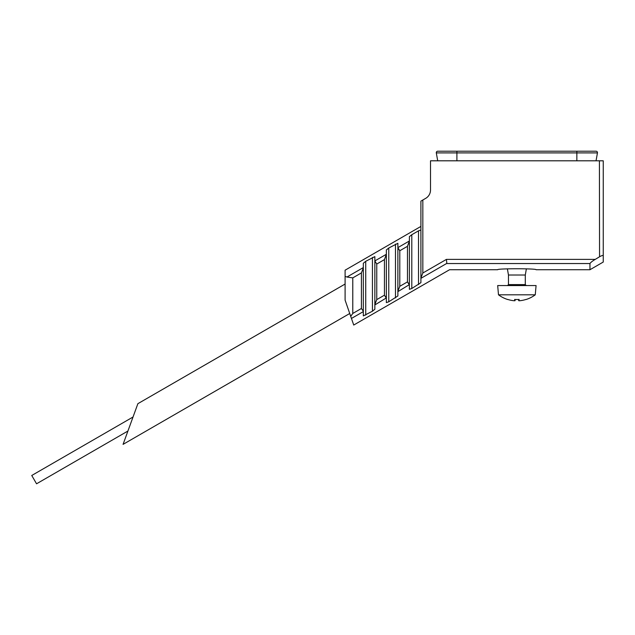 <?xml version="1.0" encoding="UTF-8"?>
<svg xmlns="http://www.w3.org/2000/svg" width="635" height="635" viewBox="0 0 635 635"><rect width="100%" height="100%" fill="white"/><g stroke="black" fill="none" stroke-linecap="round" stroke-linejoin="round"><path stroke-width="0.95" d="M603.25 262.049L603.25 255.746L603.25 262.049L589.955 269.732L589.955 263.541C590.836 262.311 592.598 260.929 595.241 259.39L446.429 259.39L446.842 263.541C450.445 271.788 450.445 271.788 446.842 263.541C450.445 271.788 450.445 271.788 446.842 263.541L589.955 263.541M589.955 269.732L536.075 269.732C537.218 268.438 496.546 268.438 497.681 269.732L449.54 269.732L353.727 325.049L351.449 318.452L353.727 325.049M437.706 160.806L436.308 152.9L437.706 160.806M437.729 151.209A1.437 1.437 0 0 0 436.308 152.9A1.437 1.437 0 0 1 437.729 151.209L456.898 151.209L456.898 160.806M596.027 151.209A1.437 1.437 0 0 1 597.448 152.9L596.051 160.806L597.448 152.9A1.437 1.437 0 0 0 596.027 151.209L456.898 151.209M345.099 300.117L345.099 276.368L346.956 277.027L345.099 276.368L345.099 270.192L345.099 300.117L350.71 316.325L352.774 313.468L352.774 277.892L361.41 272.899L363.331 267.954L363.331 263.255L365.728 261.302L374.848 256.603L374.848 260.921L386.366 254.278L384.445 259.604L376.761 264.041L374.848 260.921L376.761 264.041L376.761 299.617L384.445 295.18L384.445 259.604M137.882 403.677L123.071 444.365L137.882 403.677L345.099 284.043M595.241 259.39L599.559 256.77C601.71 255.548 602.94 255.206 603.25 255.746L603.25 160.806L430.506 160.806L430.506 190.032A9.596 9.596 0 0 1 425.712 198.342L420.91 201.112L420.91 277.963L422.831 273.018L422.831 200.001M420.91 230.005L418.513 230.83L420.91 230.005M397.875 291.267L397.875 248.007L399.796 250.738L399.796 286.314L397.875 291.267L397.875 295.966L388.763 301.792L388.763 248.007L386.366 249.952L386.366 254.278M388.763 248.007L397.875 243.308L397.875 247.626L409.392 240.975L407.472 246.309L399.796 250.738L397.875 247.626M420.91 277.963L420.91 282.67L411.797 288.496L411.797 234.712L409.392 236.657L409.392 240.975M411.797 234.712L418.513 230.83L418.513 284.615M363.331 267.954L363.331 311.213L361.41 308.483L363.331 311.213L363.331 315.912L372.443 311.213L374.848 309.269L374.848 304.562L376.761 299.617M374.848 304.943L386.366 297.91L386.366 302.617L388.763 301.792M386.366 298.299L384.445 295.18L386.366 297.91L386.366 254.659M397.875 291.648L409.392 284.615L409.392 289.322L411.797 288.496M409.392 284.996L407.472 281.884L407.472 246.309M409.392 241.363L409.392 284.615L407.472 281.884L399.796 286.314M346.956 277.027L352.774 277.892L346.956 277.027L363.331 267.573L363.331 311.594L363.331 267.573M363.331 311.594L351.449 318.452L350.71 316.325L352.774 313.468L361.41 308.483L361.41 272.899M374.848 304.562L374.848 260.921M127.921 431.038L133.032 417.005L127.921 431.038L36.552 483.791L31.75 475.48L133.032 417.005M525.994 299.442L525.994 299.442A30.67 30.559 90 0 1 520.525 300.649A30.575 28.853 -90 0 1 519.16 300.752A30.575 10.097 -90 0 1 518.676 300.649A30.67 2.675 -90 0 0 519.16 299.442A29.329 29.329 0 0 1 514.596 299.442A30.67 2.675 90 0 0 515.08 300.649A30.575 10.097 90 0 1 514.596 300.752A30.575 28.853 90 0 1 513.231 300.649A30.67 30.559 -90 0 1 507.762 299.442L507.762 299.442M516.882 294.807L535.265 294.807L536.075 285.567L497.681 285.567L498.491 294.807L516.882 294.807M525.296 275.011L525.296 284.607L508.46 284.607L508.46 275.011L525.296 275.011L526.375 268.843M515.08 299.482L515.08 300.649M518.676 299.482L518.676 300.649M576.858 151.209L576.858 160.806M597.448 152.9L436.308 152.9M422.831 273.018L446.429 259.39M599.559 256.77L599.408 160.806M420.91 278.352L446.834 263.382M395.478 297.91L395.478 244.126M372.443 311.213L372.443 257.429M365.728 315.087L365.728 261.302M123.071 444.365L349.734 313.499M345.099 270.192L420.91 226.417M498.491 294.807A30.71 30.71 0 0 0 507.762 299.537M525.994 299.537A30.71 30.71 0 0 0 535.265 294.807M508.46 275.011L507.381 268.843M525.296 284.607L526.256 285.567M508.46 284.607L507.5 285.567"/></g></svg>
